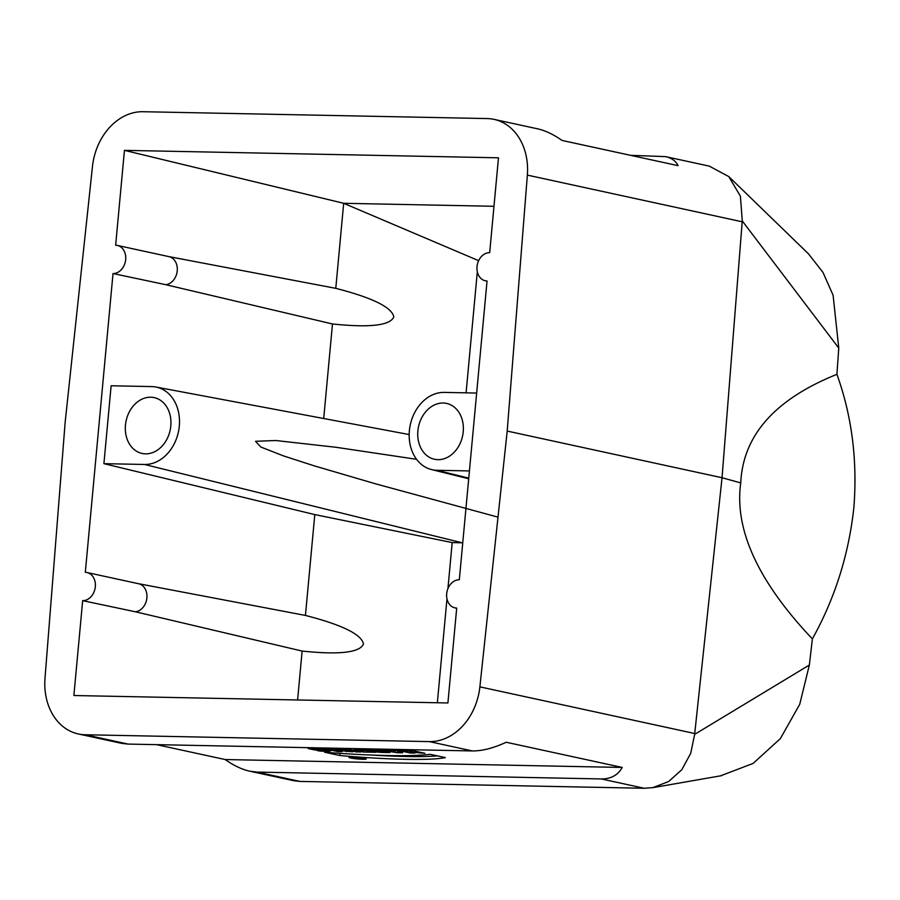<?xml version="1.0" encoding="UTF-8"?>
<svg xmlns="http://www.w3.org/2000/svg" width="900" height="900" viewBox="0 0 900 900"><rect width="100%" height="100%" fill="white"/><g stroke="black" fill="none" stroke-linecap="round" stroke-linejoin="round"><path stroke-width="1.35" d="M350.73 758.014A8.651 0.81 -174.7 0 0 360.304 759.184A8.651 0.81 -174.7 0 0 366.21 758.947A8.651 0.81 -174.7 0 0 357.671 757.339A8.651 0.81 -174.7 0 0 348.986 757.35A8.651 0.81 -174.7 0 0 350.73 758.014A8.651 0.81 -174.7 0 0 365.535 759.195A8.651 0.81 -174.7 0 0 356.524 757.238A8.651 0.81 -174.7 0 0 350.73 758.014M391.691 750.431L378.338 749.745L397.35 752.726L402.637 752.827L395.235 750.082L378.338 749.745L397.35 752.726L402.637 752.827L395.235 750.082L391.736 750.004M342.202 750.476L324.27 748.665L337.478 751.534L342.022 751.624L334.811 750.06L352.586 751.837L339.368 748.969L334.834 748.879L342.202 750.476L324.27 748.665L337.478 751.534L342.022 751.624L334.811 750.06L352.586 751.837L339.368 748.969L334.834 748.879L342.202 750.476L342.293 749.599M742.286 220.961L740.385 196.144L728.752 176.569L808.447 253.811L822.971 272.363L833.096 295.245L838.766 348.086L742.286 220.961L742.196 221.794L527.355 175.118A57.139 45.023 -77.7 0 0 494.055 119.374A57.139 45.023 -77.7 0 0 487.181 118.564L142.965 111.712A57.139 45.023 -77.7 0 0 92.475 166.466L65.16 422.257L45 678.195A57.139 45.023 -77.7 0 0 78.289 733.95L121.669 743.366L128.138 744.086L472.354 750.938C482.13 751.039 493.414 748.148 506.216 742.252L622.238 767.452C617.895 775.181 610.909 779.018 601.268 778.939L257.04 772.087L249.761 771.199C241.92 769.455 233.719 765.562 225.157 759.544L156.623 744.66M225.157 759.544L622.238 767.452M315.281 749.149L319.286 750.015L314.539 749.925L308.126 748.53C314.134 748.181 320.94 748.699 328.567 750.06C332.46 751.275 329.535 751.601 319.815 751.072L316.935 750.442C328.95 751.534 325.575 749.317 315.281 749.149L319.286 750.015L308.126 748.53L321.053 748.913L330.716 750.87L319.815 751.072L316.935 750.442L325.327 750.476L315.281 749.149L315.349 748.508M376.695 750.656L362.711 749.43L371.88 750.701A7.02 0.664 -174.7 0 0 374.49 751.691A7.02 0.664 -174.7 0 0 382.759 752.434L389.858 752.58L376.65 749.711L371.891 749.61L376.493 750.656L362.711 749.43L371.88 750.701A7.02 0.664 -174.7 0 0 371.543 750.87A7.02 0.664 -174.7 0 0 375.39 751.826A7.02 0.664 -174.7 0 0 382.759 752.434L389.858 752.58L376.65 749.711L371.891 749.61L376.695 750.656L376.785 749.734M364.005 751.433L360.259 751.354L363.454 752.051L375.705 752.299L358.751 749.351L353.993 749.261L364.005 751.433L360.259 751.354L363.454 752.051L375.705 752.299L358.751 749.351L353.993 749.261L364.005 751.433L364.095 750.51M356.175 751.905L360.923 751.995L347.715 749.126L342.956 749.036L356.175 751.905L360.923 751.995L347.715 749.126L342.956 749.036L356.175 751.905L356.254 750.982M412.155 751.444L396.923 750.116L410.13 752.985L414.889 753.075L410.085 752.029L424.912 753.278L411.705 750.409L406.957 750.308L412.155 751.444L396.923 750.116L410.13 752.985L414.889 753.075L410.085 752.029L424.912 753.278L411.705 750.409L406.957 750.308L412.155 751.444L412.245 750.521M339.761 755.505L324.652 752.231A136.946 12.904 -174.7 0 0 430.245 754.324L445.354 757.609A115.121 10.845 5.3 0 1 339.761 755.505L324.652 752.231A136.946 12.904 -174.7 0 0 430.245 754.324L445.354 757.609A115.121 10.845 5.3 0 1 339.761 755.505L339.964 753.345M478.688 260.55L478.271 261.495M477.326 271.755L466.088 392.839M144.518 464.468L103.905 463.657L111.127 385.774L151.74 386.584A39.285 30.96 102.3 0 1 155.79 387A39.285 30.96 102.3 0 1 178.999 428.692A39.285 30.96 102.3 0 1 144.518 464.468L462.071 542.779A48.521 38.239 -77.7 0 0 462.757 542.79M462.071 542.779L452.194 542.587L447.93 588.589M446.974 598.849L437.344 702.754M454.984 607.894A14.287 11.261 102.3 0 0 456.705 608.096L447.907 702.967L73.879 695.52L82.676 600.649A14.287 11.261 102.3 0 0 95.186 587.801A14.287 11.261 102.3 0 0 87.019 572.524A14.287 11.261 102.3 0 0 85.309 572.321L113.017 273.544A14.287 11.261 102.3 0 0 125.539 260.696A14.287 11.261 102.3 0 0 117.371 245.43A14.287 11.261 102.3 0 0 115.65 245.227L124.448 150.356L498.476 157.804L489.679 252.675A14.287 11.261 102.3 0 0 477.157 265.523A14.287 11.261 102.3 0 0 485.325 280.789A14.287 11.261 102.3 0 0 487.046 280.991L459.326 579.769A14.287 11.261 102.3 0 0 446.816 592.616A14.287 11.261 102.3 0 0 454.984 607.894L456.683 608.265M527.355 175.118L507.195 431.066L479.88 686.857L694.732 733.523L722.036 477.731L742.196 221.794M78.289 733.95A57.139 45.023 -77.7 0 0 85.163 734.749L429.39 741.611A57.139 45.023 -77.7 0 0 479.88 686.857M630.585 155.329L665.539 156.623C671.659 157.984 675.844 160.999 678.06 165.645L562.05 140.445C553.489 134.426 545.288 130.534 537.435 128.79L494.055 119.374M728.752 176.569L709.324 166.14M838.766 348.086L836.91 374.332C775.001 399.218 742.95 435.409 740.745 482.906L722.036 477.731L507.195 431.066M740.745 482.906C734.209 529.56 758.092 581.558 812.374 638.91C834.975 598.264 848.801 554.445 853.875 507.488C857.543 460.294 851.884 415.912 836.91 374.332M323.707 418.511L332.483 323.966C369.765 327.859 390.206 325.496 393.817 316.901C391.894 307.305 372.555 297.787 335.779 288.338L343.676 203.299L478.361 260.55M113.017 273.544L165.78 284.692L332.483 323.966M297.596 699.975L302.13 651.071C339.424 654.952 359.865 652.59 363.476 643.995C361.553 634.399 342.214 624.881 305.438 615.431L139.703 583.931M305.438 615.431L314.798 514.586L452.194 542.587M103.905 463.657L314.798 514.586M124.448 150.356L343.676 203.299L493.976 206.291M335.779 288.338L168.39 256.534M168.683 256.579A14.287 11.261 102.3 0 1 168.93 256.624A14.287 11.261 102.3 0 1 177.199 271.159A14.287 11.261 102.3 0 1 165.78 284.692M145.507 453.848A28.564 22.511 102.3 0 1 142.065 453.442A28.564 22.511 102.3 0 1 126.135 420.739A28.564 22.511 102.3 0 1 154.192 397.609A28.564 22.511 102.3 0 1 170.528 428.141A28.564 22.511 102.3 0 1 145.507 453.848M498.004 517.151L375.233 483.728L314.021 465.784L283.534 455.918L260.876 447.053L255.544 441.304L275.715 440.505L336.15 447.3L416.576 459.304M443.183 403.02A28.564 22.511 102.3 0 1 446.614 403.425A28.564 22.511 102.3 0 1 462.555 436.129A28.564 22.511 102.3 0 1 434.486 459.259A28.564 22.511 102.3 0 1 418.151 428.726A28.564 22.511 102.3 0 1 443.183 403.02M476.651 393.053L444.161 392.4A39.285 30.96 -77.7 0 0 409.815 427.309A39.285 30.96 -77.7 0 0 431.539 469.575A39.285 30.96 -77.7 0 0 436.939 470.284L469.429 470.936M257.04 772.087L300.015 781.425L644.231 788.276L601.268 778.939M694.732 733.523L694.654 734.366L809.359 665.033L812.374 638.91M694.654 734.366L690.716 753.311L681.84 769.669L668.644 781.538L652.815 787.635L644.231 788.276M300.015 781.425L293.558 780.694L249.761 771.199M720.518 775.845L753.12 763.414L780.356 738.63L799.717 704.329L809.359 665.033M82.676 600.649L135.439 611.786L302.13 651.071M138.341 583.673A14.287 11.261 102.3 0 1 138.589 583.729A14.287 11.261 102.3 0 1 146.857 598.252A14.287 11.261 102.3 0 1 135.439 611.786M337.478 751.534L337.567 750.656M334.811 750.06L334.879 749.43M346.455 751.714L346.567 750.533M314.539 749.925L314.674 748.485M392.951 750.904L389.43 750.825L395.19 751.736L389.43 750.825L395.19 751.736L392.951 750.904L393.03 750.038M395.19 751.736L395.336 750.116M397.35 752.726L397.519 750.926M381.904 751.781L377.077 751.241L381.904 751.781L381.994 750.87M379.103 751.174L379.181 750.262M371.88 750.701L371.936 750.015M363.454 752.051L363.521 751.421M410.13 752.985L410.22 752.062M410.085 752.029L410.141 751.399M415.361 752.141L415.44 751.219M420.165 753.176L420.255 752.265M371.115 755.021A115.121 10.845 -174.7 0 0 437.389 755.876M351.787 758.036A7.324 0.686 -174.7 0 0 359.887 759.026A7.324 0.686 -174.7 0 0 364.882 758.824A7.324 0.686 -174.7 0 0 357.66 757.462A7.324 0.686 -174.7 0 0 350.303 757.474A7.324 0.686 -174.7 0 0 351.787 758.036A7.324 0.686 -174.7 0 0 364.309 759.038A7.324 0.686 -174.7 0 0 356.681 757.384A7.324 0.686 -174.7 0 0 351.787 758.036M356.141 758.048L362.441 758.79L356.152 757.913M358.976 758.25L356.873 758.273L360.585 758.599L358.999 758.048M436.939 470.284L468.754 478.136M472.354 750.938L429.39 741.611M85.163 734.749L128.138 744.086M377.989 751.151L378.101 750.026M382.759 752.434L382.882 751.061M709.324 166.129L665.539 156.623M168.806 256.601L183.578 259.369M117.371 245.43L168.93 256.624M485.325 280.789L487.035 281.16M155.79 387L409.174 434.554M431.539 469.575L468.697 478.755M721.575 775.665L652.826 787.658M87.019 572.524L138.589 583.729M138.465 583.695L153.225 586.474M325.327 750.476L325.418 749.452M377.201 749.824L377.077 751.241"/></g></svg>
